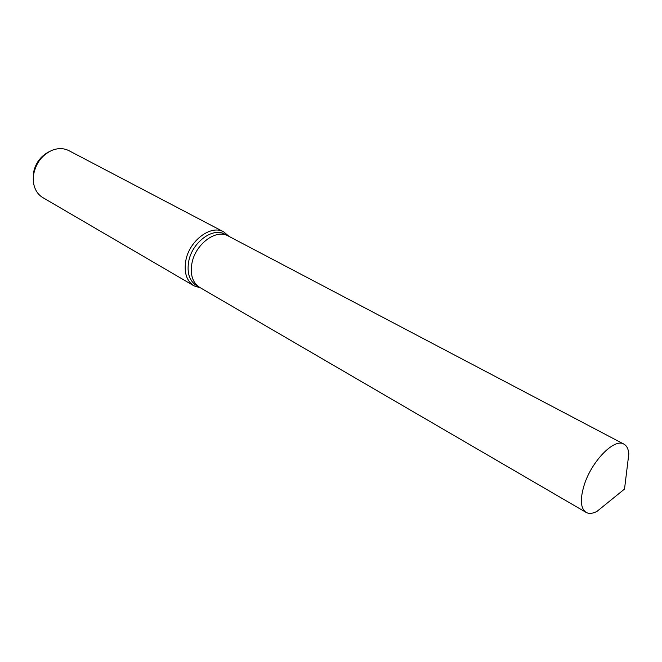 <?xml version="1.0" encoding="UTF-8"?>
<svg xmlns="http://www.w3.org/2000/svg" width="662" height="662" viewBox="0 0 662 662"><rect width="100%" height="100%" fill="white"/><g stroke="black" fill="none" stroke-linecap="round" stroke-linejoin="round"><path stroke-width="0.99" d="M228.2 235.97L224.815 234.191C212.75 226.909 191.856 242.549 188.645 261.747C186.858 272.992 189.448 280.903 196.407 285.479L199.709 287.407M199.61 287.349C192.65 282.765 190.077 274.846 191.881 263.575C195.116 244.336 216.035 228.638 228.092 235.912C216.035 228.638 195.108 244.336 191.881 263.575C190.077 274.846 192.65 282.765 199.61 287.349L586.085 512.388C588.965 513.977 592.598 513.646 596.983 511.378L608.138 502.342M229.044 236.417L223.797 231.915C211.104 224.269 189.117 240.695 185.765 260.886C183.895 272.694 186.626 281.011 193.941 285.827L200.536 287.887M223.797 231.915L68.914 150.663C63.817 148.098 58.248 147.957 52.215 150.241C42.087 154.875 35.872 163.018 33.58 174.669L33.671 183.722C34.937 190.052 38.007 194.694 42.889 197.648L193.941 285.827M48.905 151.838C40.448 156.265 35.276 163.415 33.39 173.287L33.274 180.064M627.079 468.142L628.826 453.892C628.412 448.968 626.773 445.708 623.894 444.119C614.419 437.822 591.323 461.431 584.058 485.494C579.904 499.529 580.582 508.49 586.085 512.388M596.983 511.378L624.514 489.069L628.826 453.892M228.092 235.912L623.894 444.119"/></g></svg>
